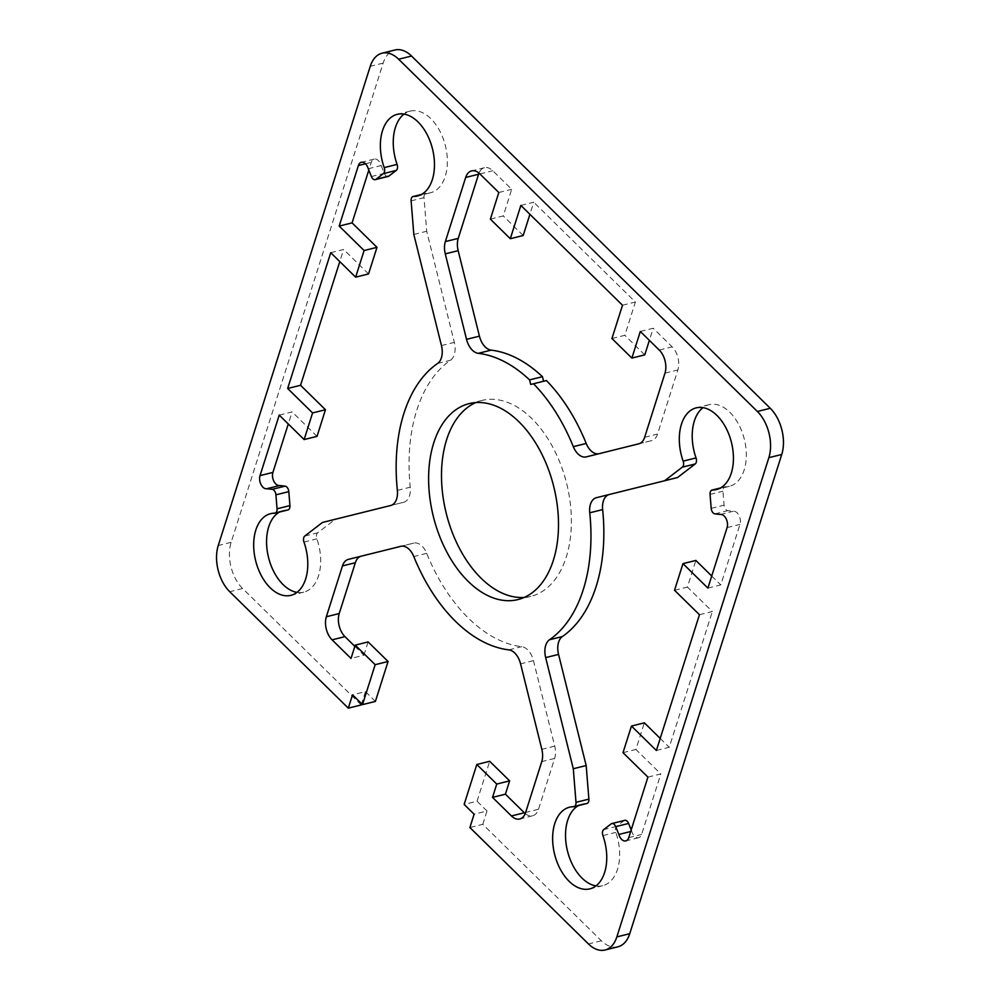 <?xml version="1.0" encoding="UTF-8"?>
<svg xmlns="http://www.w3.org/2000/svg" width="1000" height="1000" viewBox="0 0 1000 1000"><rect width="100%" height="100%" fill="white"/><g stroke="black" fill="none" stroke-linecap="round" stroke-linejoin="round"><path stroke-width="0.75" stroke-dasharray="5 3.75" d="M707.887 588.1L720.775 584.9L739.975 524.388A8.413 5.175 -104 0 0 738.95 515.413A8.413 5.175 -104 0 0 733.238 511.262L727.812 510.662A5.05 3.1 76 0 1 724.075 505.175L722.95 491.2A5.05 3.1 76 0 1 724.95 486.85A5.05 3.1 76 0 1 725.438 486.788A42.075 25.85 -104 0 0 729.412 486.312A42.075 25.85 -104 0 0 744.338 439.25A42.075 25.85 -104 0 0 709.112 404.663A42.075 25.85 -104 0 0 703.012 407.625M720.362 514.475L733.238 511.262M596.388 497.713L677.537 477.537M586.888 803.487A5.05 3.1 76 0 1 586.4 803.538A42.075 25.85 -104 0 0 582.425 804.013A42.075 25.85 -104 0 0 578.475 805.575M368.263 168.75L381.15 165.55A8.413 5.175 -104 0 0 374.225 159.088A8.413 5.175 -104 0 0 371.275 162.35L368.812 170.113M330.737 252.7L343.625 249.5L339.787 261.588M368.537 273.95L343.625 249.5M279.225 415.1L292.113 411.9L288.275 423.988M317.025 436.362L292.113 411.9M287.938 509.95A5.05 3.1 76 0 1 287.45 510A42.075 25.85 -104 0 0 283.475 510.475A42.075 25.85 -104 0 0 279.525 512.038M296.988 592.375A42.075 25.85 -104 0 0 303.775 592.137A42.075 25.85 -104 0 0 316.85 538.862A5.05 3.1 76 0 1 317.675 532.837L335.35 519.263L403.612 502.287A16.825 10.337 -104 0 0 410.25 487.2A151.463 93.038 76 0 1 450.525 360.238A16.825 10.337 -104 0 0 454.338 342.388L426.712 231.262L424 197.662A5.05 3.1 76 0 1 426 193.312A5.05 3.1 76 0 1 426.488 193.25A42.075 25.85 -104 0 0 430.462 192.787A42.075 25.85 -104 0 0 445.387 145.712A42.075 25.85 -104 0 0 410.163 111.125A42.075 25.85 -104 0 0 404.062 114.1M490.375 219.137L503.263 215.938L511.7 189.312L492.762 170.725A16.825 10.337 -104 0 0 484.487 167.7A16.825 10.337 -104 0 0 478.988 173.125M523.188 235.512L503.263 215.938M498.812 192.512L511.7 189.312M530.712 384.462L546.413 380.55M617.925 946.8A33.663 20.675 76 0 1 601.362 940.763L482.775 824.325L469.888 827.525M482.775 824.325L487 811.012L474.113 814.212M487 811.012L477.038 801.225L464.15 804.425M477.038 801.225L489.7 761.287M525.237 813.562A16.825 10.337 -104 0 0 532.625 815.775A16.825 10.337 -104 0 0 538.525 809.237L554.65 758.413A16.825 10.337 -104 0 0 554.725 746.125L533.462 660.65A16.825 10.337 -104 0 0 521.737 646.663A151.463 93.038 76 0 1 426.688 553.337A16.825 10.337 -104 0 0 413.762 543.112L400.887 546.325M524.225 597.425A100.975 62.025 -104 0 0 530.8 596.388A100.975 62.025 -104 0 0 566.237 557.1A100.975 62.025 -104 0 0 552.737 447.075A100.975 62.025 -104 0 0 482.088 400.412A100.975 62.025 -104 0 0 475.775 402.575M595.938 885.9A42.075 25.85 -104 0 0 602.725 885.675A42.075 25.85 -104 0 0 615.8 832.4A5.05 3.1 76 0 1 616.625 826.375L623.975 820.725A5.05 3.1 76 0 1 624.712 820.362M711.725 576.013L720.775 584.9M674.538 590.262L687.425 587.062L695.863 560.438M699.45 614.725L712.337 611.525L687.425 587.062M656.375 750.5L669.262 747.3L712.337 611.525M660.212 738.413L669.262 747.3M623.013 752.663L635.9 749.463L644.35 722.837M647.925 777.125L660.812 773.925L635.9 749.463M630.675 831.513L631.737 831.25A8.413 5.175 -104 0 0 638.663 837.712A8.413 5.175 -104 0 0 641.612 834.438L660.812 773.925M631.188 829.887L631.737 831.25M388.175 176.438A5.05 3.1 76 0 1 384.288 173.35L381.15 165.55M413.825 234.462L426.712 231.262M390.725 505.487L403.612 502.287M335.35 519.263L322.463 522.463M520.862 205.438L533.737 202.225L529.913 214.325M622.5 305.238L635.388 302.025L533.737 202.225M611.938 338.512L624.825 335.312L635.388 302.025M644.762 354.875L624.825 335.312M640.312 331.463L653.2 328.25L649.375 340.35M638.737 443.825L651.625 440.625A16.825 10.337 -104 0 0 657.537 434.075L677.875 369.938A16.825 10.337 -104 0 0 672.138 346.85L653.2 328.25M586.237 456.887L651.625 440.625M413.762 543.112L348.375 559.375M354.85 646.338L363.9 655.225L351.012 658.438M363.9 655.225L368.125 641.912M375.387 701.425L365.425 691.637L352.537 694.837M365.425 691.637L361.587 703.725M361.2 704.95L242.613 588.513A33.663 20.675 76 0 1 231.137 542.325L383.15 63.1A33.663 20.675 76 0 1 394.963 50M727.087 527.587L739.975 524.388M714.938 513.862L727.812 510.662M711.188 508.375L724.075 505.175M710.062 494.4L722.95 491.2M720.263 488.075L725.438 486.788M573.513 806.75L586.4 803.538M365.475 163.8L371.275 162.35M274.562 513.212L287.45 510M303.962 542.075L316.85 538.862M479.888 173.925L492.762 170.725M601.362 940.763L588.475 943.962M538.525 809.237L525.638 812.438M554.65 758.413L541.763 761.612M554.725 746.125L541.838 749.338M533.462 660.65L520.575 663.85M508.85 649.862L521.737 646.663M602.913 835.6L615.8 832.4M628.725 837.65L641.612 834.438M611.087 823.925L623.975 820.725M616.625 826.375L603.737 829.575M304.788 536.038L317.675 532.837M371.4 176.55L384.288 173.35M421.312 194.537L426.488 193.25M411.112 200.875L424 197.662M441.45 345.588L454.338 342.388M437.638 363.438L450.525 360.238M397.362 490.4L410.25 487.2M659.25 350.05L672.138 346.85M664.987 373.15L677.875 369.938M644.65 437.287L657.537 434.075M426.688 553.337L413.8 556.55M242.613 588.513L229.725 591.712M231.137 542.325L218.25 545.525M383.15 63.1L370.262 66.3M724.95 486.85L720.475 487.962M709.112 404.663L696.225 407.863M729.412 486.312L716.525 489.525M283.475 510.475L270.587 513.688M303.775 592.137L290.887 595.337M484.487 167.7L471.6 170.912M532.625 815.775L519.738 818.988M482.088 400.412L469.2 403.612M530.8 596.388L517.913 599.587M582.425 804.013L569.538 807.212M602.725 885.675L589.837 888.875M638.663 837.712L625.775 840.913M374.225 159.088L361.337 162.288M410.163 111.125L397.275 114.325M430.462 192.787L417.575 195.987M426 193.312L421.525 194.425"/><path stroke-width="1.5" d="M664.65 480.737L596.388 497.713A16.825 10.337 -104 0 0 589.75 512.8A151.463 93.038 76 0 1 549.475 639.763A16.825 10.337 -104 0 0 545.662 657.613L573.288 768.737L576 802.337A5.05 3.1 76 0 1 574 806.688A5.05 3.1 76 0 1 573.513 806.75A42.075 25.85 -104 0 0 569.538 807.212A42.075 25.85 -104 0 0 554.612 854.287A42.075 25.85 -104 0 0 589.837 888.875A42.075 25.85 -104 0 0 602.913 835.6A5.05 3.1 76 0 1 603.737 829.575L611.087 823.925A5.05 3.1 76 0 1 611.825 823.562A5.05 3.1 76 0 1 615.712 826.65L618.85 834.45A8.413 5.175 -104 0 0 625.775 840.913A8.413 5.175 -104 0 0 628.725 837.65L647.925 777.125L623.013 752.663L631.462 726.05L656.375 750.5L699.45 614.725L674.538 590.262L682.975 563.638L707.887 588.1L727.087 527.587A8.413 5.175 -104 0 0 726.062 518.612A8.413 5.175 -104 0 0 720.362 514.475L714.938 513.862A5.05 3.1 76 0 1 711.188 508.375L710.062 494.4A5.05 3.1 76 0 1 712.062 490.05A5.05 3.1 76 0 1 712.55 490A42.075 25.85 -104 0 0 716.525 489.525A42.075 25.85 -104 0 0 731.45 442.45A42.075 25.85 -104 0 0 696.225 407.863A42.075 25.85 -104 0 0 683.15 461.138A5.05 3.1 76 0 1 682.325 467.163L664.65 480.737L677.537 477.537L695.212 463.963A5.05 3.1 76 0 0 696.038 457.925A42.075 25.85 -104 0 1 703.012 407.625M609.275 494.513A16.825 10.337 -104 0 0 602.638 509.6A151.463 93.038 76 0 1 562.362 636.562A16.825 10.337 -104 0 0 558.55 654.412L586.175 765.537L588.888 799.125A5.05 3.1 76 0 1 586.888 803.487L574 806.688M573.288 768.737L586.175 765.537M358.387 165.562L339.188 226.075L352.075 222.875L376.987 247.338L368.537 273.95L355.65 277.162L330.737 252.7L287.663 388.475L300.55 385.275L325.462 409.738L317.025 436.362L304.137 439.562L279.225 415.1L260.025 475.613A8.413 5.175 -104 0 0 261.05 484.588A8.413 5.175 -104 0 0 266.762 488.738L279.637 485.525L285.062 486.138A5.05 3.1 76 0 1 288.812 491.625L289.938 505.6A5.05 3.1 76 0 1 287.938 509.95L275.05 513.15A5.05 3.1 76 0 1 274.562 513.212A42.075 25.85 -104 0 0 270.587 513.688A42.075 25.85 -104 0 0 255.662 560.75A42.075 25.85 -104 0 0 290.887 595.337A42.075 25.85 -104 0 0 303.962 542.075A5.05 3.1 76 0 1 304.788 536.038L322.463 522.463L390.725 505.487A16.825 10.337 -104 0 0 397.362 490.4A151.463 93.038 76 0 1 437.638 363.438A16.825 10.337 -104 0 0 441.45 345.588L413.825 234.462L411.112 200.875A5.05 3.1 76 0 1 413.113 196.513A5.05 3.1 76 0 1 413.6 196.462A42.075 25.85 -104 0 0 417.575 195.987A42.075 25.85 -104 0 0 432.5 148.925A42.075 25.85 -104 0 0 397.275 114.325A42.075 25.85 -104 0 0 384.2 167.6A5.05 3.1 76 0 1 383.375 173.625L376.025 179.275A5.05 3.1 76 0 1 375.288 179.638A5.05 3.1 76 0 1 371.4 176.55L368.263 168.75A8.413 5.175 -104 0 0 361.337 162.288A8.413 5.175 -104 0 0 358.387 165.562L365.475 163.8M368.812 170.113L352.075 222.875M339.188 226.075L364.1 250.538L376.987 247.338M364.1 250.538L355.65 277.162M339.787 261.588L300.55 385.275M287.663 388.475L312.575 412.938L325.462 409.738M312.575 412.938L304.137 439.562M288.275 423.988L272.913 472.413A8.413 5.175 -104 0 0 273.938 481.388A8.413 5.175 -104 0 0 279.637 485.525M266.762 488.738L272.188 489.338A5.05 3.1 76 0 1 275.925 494.825L277.05 508.8A5.05 3.1 76 0 1 275.05 513.15M279.525 512.038A42.075 25.85 -104 0 0 268.087 555.575A42.075 25.85 -104 0 0 296.988 592.375M529.575 379.888L530.712 384.462L533.525 383.762A151.463 93.038 76 0 1 573.312 446.662A16.825 10.337 -104 0 0 586.237 456.887L638.737 443.825A16.825 10.337 -104 0 0 644.65 437.287L664.987 373.15A16.825 10.337 -104 0 0 659.25 350.05L640.312 331.463L631.875 358.088L611.938 338.512L622.5 305.238L520.862 205.438L510.3 238.713L490.375 219.137L498.812 192.512L479.888 173.925A16.825 10.337 -104 0 0 471.6 170.912A16.825 10.337 -104 0 0 465.688 177.45L445.35 241.588A16.825 10.337 -104 0 0 445.275 253.875L466.538 339.35A16.825 10.337 -104 0 0 478.263 353.338A151.463 93.038 76 0 1 529.575 379.888L542.463 376.688L543.6 381.25M510.3 238.713L523.188 235.512L529.913 214.325M478.988 173.125A16.825 10.337 -104 0 0 478.575 174.25L458.237 238.388A16.825 10.337 -104 0 0 458.162 250.662L479.425 336.15A16.825 10.337 -104 0 0 491.15 350.138A151.463 93.038 76 0 1 542.463 376.688M533.525 383.762L546.413 380.55A151.463 93.038 76 0 1 586.2 443.45A16.825 10.337 -104 0 0 599.113 453.675M398.638 59.237L757.387 411.488A33.663 20.675 76 0 1 768.863 457.675L616.85 936.9A33.663 20.675 76 0 1 605.037 950A33.663 20.675 76 0 1 588.475 943.962L469.888 827.525L474.113 814.212L464.15 804.425L476.812 764.488L496.737 784.062L492.525 797.375L511.45 815.962A16.825 10.337 -104 0 0 519.738 818.988A16.825 10.337 -104 0 0 525.638 812.438L541.763 761.612A16.825 10.337 -104 0 0 541.838 749.338L520.575 663.85A16.825 10.337 -104 0 0 508.85 649.862A151.463 93.038 76 0 1 413.8 556.55A16.825 10.337 -104 0 0 400.887 546.325L348.375 559.375A16.825 10.337 -104 0 0 342.463 565.925L326.337 616.75A16.825 10.337 -104 0 0 332.088 639.837L351.012 658.438L355.238 645.125L375.175 664.688L362.5 704.625L352.537 694.837L348.312 708.15L229.725 591.712A33.663 20.675 76 0 1 218.25 545.525L370.262 66.3A33.663 20.675 76 0 1 382.075 53.2A33.663 20.675 76 0 1 398.638 59.237L411.525 56.037L770.275 408.288A33.663 20.675 76 0 1 781.75 454.475L629.738 933.7A33.663 20.675 76 0 1 617.925 946.8L605.037 950M496.737 784.062L509.625 780.863L489.7 761.287L476.812 764.488M509.625 780.863L505.412 794.175L492.525 797.375M505.412 794.175L524.338 812.763A16.825 10.337 -104 0 0 525.237 813.562M553.35 560.312A100.975 62.025 -104 0 0 539.85 450.275A100.975 62.025 -104 0 0 469.2 403.612A100.975 62.025 -104 0 0 433.363 516.562A100.975 62.025 -104 0 0 517.913 599.587A100.975 62.025 -104 0 0 553.35 560.312M475.775 402.575A100.975 62.025 -104 0 0 446.25 513.362A100.975 62.025 -104 0 0 524.225 597.425M578.475 805.575A42.075 25.85 -104 0 0 567.038 849.1A42.075 25.85 -104 0 0 595.938 885.9M682.975 563.638L695.863 560.438L711.725 576.013M631.462 726.05L644.35 722.837L660.212 738.413M618.85 834.45L630.675 831.513M611.825 823.562L624.712 820.362A5.05 3.1 76 0 1 628.6 823.45L631.188 829.887M404.062 114.1A42.075 25.85 -104 0 0 397.088 164.4A5.05 3.1 76 0 1 396.262 170.425L388.913 176.075A5.05 3.1 76 0 1 388.175 176.438L375.288 179.638M631.875 358.088L644.762 354.875L649.375 340.35M361.262 556.175A16.825 10.337 -104 0 0 355.35 562.712L339.225 613.538A16.825 10.337 -104 0 0 344.975 636.638L354.85 646.338M375.175 664.688L388.062 661.488L368.125 641.912L355.238 645.125M388.062 661.488L375.387 701.425L362.5 704.625M361.587 703.725L361.2 704.95L348.312 708.15M382.075 53.2L394.963 50A33.663 20.675 76 0 1 411.525 56.037M712.55 490L720.263 488.075M683.15 461.138L696.038 457.925M682.325 467.163L695.212 463.963M589.75 512.8L602.638 509.6M549.475 639.763L562.362 636.562M545.662 657.613L558.55 654.412M576 802.337L588.888 799.125M260.025 475.613L272.913 472.413M272.188 489.338L285.062 486.138M275.925 494.825L288.812 491.625M277.05 508.8L289.938 505.6M465.688 177.45L478.575 174.25M445.35 241.588L458.237 238.388M445.275 253.875L458.162 250.662M466.538 339.35L479.425 336.15M478.263 353.338L491.15 350.138M770.275 408.288L757.387 411.488M781.75 454.475L768.863 457.675M629.738 933.7L616.85 936.9M524.338 812.763L511.45 815.962M615.712 826.65L628.6 823.45M376.025 179.275L388.913 176.075M383.375 173.625L396.262 170.425M384.2 167.6L397.088 164.4M413.6 196.462L421.312 194.537M573.312 446.662L586.2 443.45M355.35 562.712L342.463 565.925M339.225 613.538L326.337 616.75M344.975 636.638L332.088 639.837M720.475 487.962L712.062 490.05M421.525 194.425L413.113 196.513"/></g></svg>
